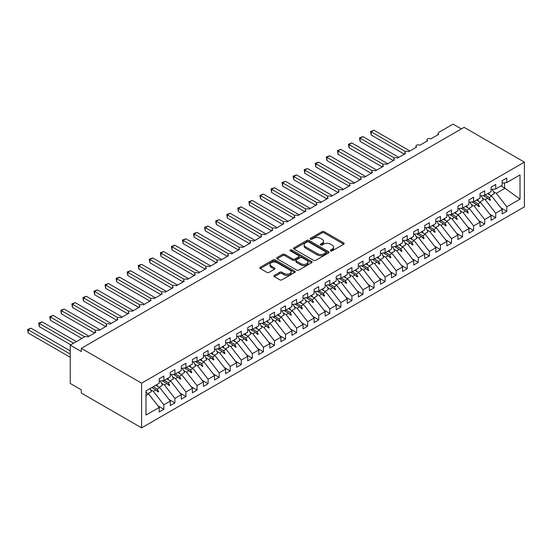 <?xml version="1.0" encoding="UTF-8"?>
<svg xmlns="http://www.w3.org/2000/svg" width="552" height="552" viewBox="0 0 552 552"><rect width="100%" height="100%" fill="white"/><g stroke="black" fill="none" stroke-linecap="round" stroke-linejoin="round"><path stroke-width="0.83" d="M330.655 250.849A1.076 0.621 0 0 0 332.18 250.849L343.717 244.191A1.539 0.89 0 0 0 344.165 243.563A1.539 0.89 0 0 0 343.717 242.935L324.169 231.654A1.539 0.89 0 0 0 321.995 231.654L310.459 238.312A1.076 0.621 0 0 0 310.141 238.754A1.076 0.621 0 0 0 310.459 239.188A1.076 0.621 0 0 0 311.977 239.188L313.474 238.326A4.913 2.836 0 0 1 320.422 238.326L322.051 239.271A4.913 2.836 0 0 1 323.493 241.272A4.913 2.836 0 0 1 322.051 243.28L320.56 244.143A1.076 0.621 0 0 0 320.243 244.584A1.076 0.621 0 0 0 320.56 245.019A1.076 0.621 0 0 0 322.078 245.019L323.569 244.156A4.913 2.836 0 0 1 330.524 244.156L332.152 245.102A4.913 2.836 0 0 1 333.587 247.103A4.913 2.836 0 0 1 332.152 249.111L330.655 249.973A1.076 0.621 0 0 0 330.344 250.415A1.076 0.621 0 0 0 330.655 250.849L330.655 249.973M274.323 275.413A1.539 0.89 0 0 0 273.875 276.041A1.539 0.89 0 0 0 274.323 276.669L279.809 279.836A1.539 0.89 0 0 0 281.975 279.836L294.796 272.433A1.539 0.89 0 0 0 295.244 271.805A1.539 0.89 0 0 0 294.796 271.184L275.248 259.895A1.539 0.89 0 0 0 273.074 259.895L260.261 267.292A1.539 0.89 0 0 0 259.813 267.92A1.539 0.89 0 0 0 260.261 268.548L266.885 272.371A1.539 0.89 0 0 0 269.059 272.371L274.537 269.203A1.539 0.89 0 0 0 274.993 268.582A1.539 0.89 0 0 0 274.537 267.955L271.253 266.057A4.106 2.374 0 0 1 270.052 264.38A4.106 2.374 0 0 1 272.584 262.186A4.106 2.374 0 0 1 277.063 262.704L289.931 270.128A4.106 2.374 0 0 1 291.139 271.805A4.106 2.374 0 0 1 288.599 273.999A4.106 2.374 0 0 1 284.121 273.488L281.975 272.246A1.539 0.89 0 0 0 279.809 272.246L274.323 275.413L274.323 276.669M524.4 162.143L141.609 383.15L141.609 427.862L524.4 206.855L524.4 162.143L464.108 127.333L81.31 348.34L81.31 351.527L70.249 345.145L84.518 336.906A2.346 1.352 180 0 1 87.837 336.906L95.806 332.304A2.346 1.352 0 0 1 95.116 331.345A2.346 1.352 0 0 1 95.696 330.455A2.346 1.352 180 0 1 98.905 330.517L106.867 325.915A2.346 1.352 0 0 1 106.184 324.962A2.346 1.352 0 0 1 106.764 324.065A2.346 1.352 180 0 1 109.965 324.127L117.935 319.532A2.346 1.352 0 0 1 117.245 318.573A2.346 1.352 0 0 1 117.824 317.683A2.346 1.352 180 0 1 121.033 317.738L128.995 313.143A2.346 1.352 0 0 1 128.305 312.184A2.346 1.352 0 0 1 128.885 311.293A2.346 1.352 180 0 1 132.094 311.356L140.056 306.753A2.346 1.352 0 0 1 139.373 305.794A2.346 1.352 0 0 1 139.953 304.904A2.346 1.352 180 0 1 143.154 304.966L151.124 300.371A2.346 1.352 0 0 1 150.434 299.412A2.346 1.352 0 0 1 151.013 298.515A2.346 1.352 180 0 1 154.222 298.577L162.184 293.981A2.346 1.352 0 0 1 161.494 293.022A2.346 1.352 0 0 1 162.081 292.132A2.346 1.352 180 0 1 165.283 292.194L173.245 287.592A2.346 1.352 0 0 1 172.562 286.633A2.346 1.352 0 0 1 173.142 285.743A2.346 1.352 180 0 1 176.343 285.805L184.313 281.203A2.346 1.352 0 0 1 183.623 280.25A2.346 1.352 0 0 1 184.202 279.353A2.346 1.352 180 0 1 187.411 279.415L195.373 274.82A2.346 1.352 0 0 1 194.69 273.861A2.346 1.352 0 0 1 195.27 272.971A2.346 1.352 180 0 1 198.472 273.033L206.441 268.431A2.346 1.352 0 0 1 205.751 267.472A2.346 1.352 0 0 1 206.331 266.582A2.346 1.352 180 0 1 209.539 266.644L217.502 262.041A2.346 1.352 0 0 1 216.812 261.082A2.346 1.352 0 0 1 217.398 260.192A2.346 1.352 180 0 1 220.6 260.254L228.562 255.659A2.346 1.352 0 0 1 227.879 254.7A2.346 1.352 0 0 1 228.459 253.803A2.346 1.352 180 0 1 231.661 253.865L239.63 249.269A2.346 1.352 0 0 1 238.94 248.31A2.346 1.352 0 0 1 239.52 247.42A2.346 1.352 180 0 1 242.728 247.482L250.691 242.88A2.346 1.352 0 0 1 250.008 241.921A2.346 1.352 0 0 1 250.587 241.031A2.346 1.352 180 0 1 253.789 241.093L261.758 236.491A2.346 1.352 0 0 1 261.068 235.538A2.346 1.352 0 0 1 261.648 234.641A2.346 1.352 180 0 1 264.856 234.703L272.819 230.108A2.346 1.352 0 0 1 272.129 229.149A2.346 1.352 0 0 1 272.709 228.259A2.346 1.352 180 0 1 275.917 228.321L283.88 223.719A2.346 1.352 0 0 1 283.197 222.76A2.346 1.352 0 0 1 283.776 221.869A2.346 1.352 180 0 1 286.978 221.932L294.947 217.329A2.346 1.352 0 0 1 294.257 216.37A2.346 1.352 0 0 1 294.837 215.48A2.346 1.352 180 0 1 298.045 215.542L306.008 210.947A2.346 1.352 0 0 1 305.325 209.988A2.346 1.352 0 0 1 305.905 209.091A2.346 1.352 180 0 1 309.106 209.153L317.076 204.557A2.346 1.352 0 0 1 316.386 203.598A2.346 1.352 0 0 1 316.965 202.708A2.346 1.352 180 0 1 320.167 202.77L328.136 198.168A2.346 1.352 0 0 1 327.446 197.209A2.346 1.352 0 0 1 328.026 196.319A2.346 1.352 180 0 1 331.234 196.381L339.197 191.785A2.346 1.352 0 0 1 338.514 190.826A2.346 1.352 0 0 1 339.094 189.929A2.346 1.352 180 0 1 342.295 189.992L350.265 185.396A2.346 1.352 0 0 1 349.575 184.437A2.346 1.352 0 0 1 350.154 183.547A2.346 1.352 180 0 1 353.363 183.609L361.325 179.007A2.346 1.352 0 0 1 360.635 178.048A2.346 1.352 0 0 1 361.222 177.157A2.346 1.352 180 0 1 364.423 177.22L372.386 172.617A2.346 1.352 0 0 1 371.703 171.665A2.346 1.352 0 0 1 372.283 170.768A2.346 1.352 180 0 1 375.484 170.83L383.454 166.235A2.346 1.352 0 0 1 382.764 165.276A2.346 1.352 0 0 1 383.343 164.386A2.346 1.352 180 0 1 386.552 164.441L394.514 159.845A2.346 1.352 0 0 1 393.831 158.886A2.346 1.352 0 0 1 394.411 157.996A2.346 1.352 180 0 1 397.612 158.058L405.582 153.456A2.346 1.352 0 0 1 404.892 152.497A2.346 1.352 0 0 1 405.472 151.607A2.346 1.352 180 0 1 408.68 151.669L416.643 147.073A2.346 1.352 0 0 1 415.953 146.114A2.346 1.352 0 0 1 416.539 145.217A2.346 1.352 180 0 1 419.741 145.279L427.703 140.684A2.346 1.352 0 0 1 427.02 139.725A2.346 1.352 0 0 1 427.6 138.835A2.346 1.352 180 0 1 430.801 138.897L438.771 134.295A2.346 1.352 0 0 1 438.081 133.336A2.346 1.352 0 0 1 438.771 132.376L453.04 124.138L461.341 128.933M141.609 383.15L81.31 348.34M313.577 260.337A1.539 0.89 0 0 0 315.751 260.337L328.564 252.933A1.539 0.89 0 0 0 329.013 252.312A1.539 0.89 0 0 0 328.564 251.684L309.017 240.396A1.539 0.89 0 0 0 306.85 240.396L294.03 247.793A1.539 0.89 0 0 0 293.581 248.421A1.539 0.89 0 0 0 294.03 249.049L313.577 260.337M290.718 251.084A1.076 0.621 0 0 1 291.808 251.236L311.659 262.697L298.867 270.087A1.539 0.89 0 0 1 296.693 270.087L277.145 258.798L277.145 257.542A1.539 0.89 0 0 0 276.697 258.17A1.539 0.89 0 0 0 277.145 258.798M277.145 257.542L282.631 254.375A1.539 0.89 0 0 1 284.804 254.375L292.732 258.957A1.539 0.89 0 0 0 294.899 258.957L298.542 256.852A1.539 0.89 0 0 0 298.991 256.231A1.539 0.89 0 0 0 298.542 255.604L290.283 250.836A1.076 0.621 0 0 1 289.972 250.394A1.076 0.621 0 0 1 290.635 249.821A1.076 0.621 0 0 1 291.808 249.959L311.68 261.434A1.539 0.89 0 0 1 312.128 262.062A1.539 0.89 0 0 1 311.68 262.683L311.68 261.434M145.99 395.563L148.688 394.004L159.197 407.452L145.99 415.076L145.99 390.871L159.197 383.247L159.197 378.741L163.847 376.057L163.847 380.563L159.197 381.142M157.969 405.879L163.847 409.273L163.847 404.768L170.264 401.062L159.749 387.621L155.685 385.275M150.482 389.677L153.332 391.327L163.847 404.768M163.847 380.563L170.264 376.857L170.264 372.352L174.908 369.667L174.908 374.173L170.264 374.753M169.036 399.496L174.908 402.884L174.908 398.385L181.325 394.68L170.816 381.232L166.745 378.886M161.543 383.288L164.399 384.937L174.908 398.385M174.908 374.173L181.325 370.468L181.325 365.969L185.969 363.285L185.969 367.784L181.325 368.363M180.097 393.107L185.969 396.495L185.969 391.996L192.386 388.291L181.877 374.842L177.813 372.496M172.61 376.906L175.46 378.548L185.969 391.996M185.969 367.784L192.386 364.078L192.386 359.58L197.036 356.896L197.036 361.401L192.386 361.981M191.158 386.717L197.036 390.112L197.036 385.606L203.453 381.901L192.945 368.46L188.874 366.107M183.671 370.516L186.528 372.165L197.036 385.606M197.036 361.401L203.453 357.696L203.453 353.19L208.097 350.506L208.097 355.012L203.453 355.591M202.225 380.335L208.097 383.723L208.097 379.217L214.514 375.519L204.005 362.071L199.941 359.725M194.739 364.127L197.588 365.776L208.097 379.217M208.097 355.012L214.514 351.307L214.514 346.801L219.165 344.124L219.165 348.622L214.514 349.202M213.286 373.945L219.165 377.333L219.165 372.835L225.582 369.129L215.066 355.681L211.002 353.335M205.799 357.737L208.649 359.387L219.165 372.835M219.165 348.622L225.582 344.917L225.582 340.418L230.225 337.734L230.225 342.24L225.582 342.813M224.347 367.556L230.225 370.951L230.225 366.445L236.642 362.74L226.134 349.292L222.063 346.946M216.86 351.355L219.717 352.997L230.225 366.445M230.225 342.24L236.642 338.535L236.642 334.029L241.286 331.345L241.286 335.851L236.642 336.43M235.414 361.167L241.286 364.561L241.286 360.056L247.703 356.351L237.194 342.909L233.13 340.563M227.928 344.965L230.777 346.615L241.286 360.056M241.286 335.851L247.703 332.145L247.703 327.64L252.354 324.962L252.354 329.461L247.703 330.041M246.475 354.784L252.354 358.172L252.354 353.673L258.771 349.968L248.255 336.52L244.191 334.174M238.988 338.576L241.838 340.225L252.354 353.673M252.354 329.461L258.771 325.756L258.771 321.257L263.414 318.573L263.414 323.072L258.771 323.651M257.542 348.395L263.414 351.79L263.414 347.284L269.831 343.579L259.323 330.13L255.259 327.784M250.056 332.194L252.906 333.836L263.414 347.284M263.414 323.072L269.831 319.373L269.831 314.868L274.475 312.184L274.475 316.689L269.831 317.269M268.603 342.005L274.475 345.4L274.475 340.894L280.892 337.189L270.383 323.748L266.319 321.395M261.117 325.804L263.966 327.453L274.475 340.894M274.475 316.689L280.892 312.984L280.892 308.478L285.543 305.794L285.543 310.3L280.892 310.88M279.664 335.623L285.543 339.011L285.543 334.505L291.96 330.807L281.451 317.359L277.38 315.013M272.177 319.415L275.034 321.064L285.543 334.505M285.543 310.3L291.96 306.595L291.96 302.089L296.603 299.412L296.603 303.91L291.96 304.49M290.731 329.233L296.603 332.621L296.603 328.123L303.02 324.417L292.512 310.969L288.448 308.623M283.245 313.032L286.095 314.674L296.603 328.123M296.603 303.91L303.02 300.205L303.02 295.706L307.671 293.022L307.671 297.528L303.02 298.108M301.792 322.844L307.671 326.239L307.671 321.733L314.088 318.028L303.572 304.587L299.508 302.234M294.306 306.643L297.155 308.285L307.671 321.733M307.671 297.528L314.088 293.823L314.088 289.317L318.732 286.633L318.732 291.139L314.088 291.718M312.86 316.455L318.732 319.849L318.732 315.344L325.149 311.638L314.64 298.197L310.576 295.851M305.366 300.253L308.223 301.903L318.732 315.344M318.732 291.139L325.149 287.433L325.149 282.928L329.792 280.25L329.792 284.749L325.149 285.329M323.92 310.072L329.792 313.46L329.792 308.961L336.209 305.256L325.701 291.808L321.637 289.462M316.434 293.864L319.284 295.513L329.792 308.961M329.792 284.749L336.209 281.044L336.209 276.545L340.86 273.861L340.86 278.36L336.209 278.939M334.981 303.683L340.86 307.078L340.86 302.572L347.277 298.867L336.768 285.418L332.697 283.072M327.495 287.482L330.351 289.124L340.86 302.572M340.86 278.36L347.277 274.661L347.277 270.156L351.921 267.472L351.921 271.977L347.277 272.557M346.049 297.293L351.921 300.688L351.921 296.183L358.338 292.477L347.829 279.036L343.765 276.69M338.562 281.092L341.412 282.741L351.921 296.183M351.921 271.977L358.338 268.272L358.338 263.766L362.988 261.082L362.988 265.588L358.338 266.167M357.109 290.911L362.988 294.299L362.988 289.8L369.405 286.095L358.89 272.647L354.826 270.301M349.623 274.703L352.473 276.352L362.988 289.8M362.988 265.588L369.405 261.883L369.405 257.384L374.049 254.7L374.049 259.198L369.405 259.778M368.177 284.522L374.049 287.909L374.049 283.411L380.466 279.705L369.957 266.257L365.886 263.911M360.684 268.32L363.54 269.962L374.049 283.411M374.049 259.198L380.466 255.493L380.466 250.994L385.11 248.31L385.11 252.816L380.466 253.396M379.238 278.132L385.11 281.527L385.11 277.021L391.527 273.316L381.018 259.875L376.954 257.522M371.751 261.931L374.601 263.58L385.11 277.021M385.11 252.816L391.527 249.111L391.527 244.605L396.177 241.921L396.177 246.427L391.527 247.006M390.298 271.743L396.177 275.137L396.177 270.632L402.594 266.933L392.079 253.485L388.015 251.139M382.812 255.541L385.669 257.191L396.177 270.632M396.177 246.427L402.594 242.721L402.594 238.216L407.238 235.538L407.238 240.037L402.594 240.617M401.366 265.36L407.238 268.748L407.238 264.249L413.655 260.544L403.146 247.096L399.082 244.75M393.88 249.152L396.729 250.801L407.238 264.249M407.238 240.037L413.655 236.332L413.655 231.833L418.306 229.149L418.306 233.655L413.655 234.227M412.427 258.971L418.306 262.366L418.306 257.86L424.716 254.155L414.207 240.707L410.143 238.36M404.94 242.77L407.79 244.412L418.306 257.86M418.306 233.655L424.716 229.949L424.716 225.444L429.366 222.76L429.366 227.265L424.716 227.845M423.487 252.581L429.366 255.976L429.366 251.47L435.783 247.765L425.275 234.324L421.204 231.978M416.001 236.38L418.858 238.029L429.366 251.47M429.366 227.265L435.783 223.56L435.783 219.054L440.427 216.37L440.427 220.876L435.783 221.455M434.555 246.199L440.427 249.587L440.427 245.088L446.844 241.383L436.335 227.935L432.271 225.589M427.069 229.991L429.918 231.64L440.427 245.088M440.427 220.876L446.844 217.171L446.844 212.672L451.495 209.988L451.495 214.487L446.844 215.066M445.616 239.809L451.495 243.204L451.495 238.699L457.912 234.993L447.396 221.545L443.332 219.199M438.129 223.608L440.979 225.25L451.495 238.699M451.495 214.487L457.912 210.788L457.912 206.282L462.555 203.598L462.555 208.104L457.912 208.684M456.683 233.42L462.555 236.815L462.555 232.309L468.972 228.604L458.464 215.163L454.399 212.81M449.19 217.219L452.047 218.868L462.555 232.309M462.555 208.104L468.972 204.399L468.972 199.893L473.616 197.209L473.616 201.715L468.972 202.294M467.744 227.038L473.616 230.425L473.616 225.92L480.033 222.221L469.524 208.773L465.46 206.427M460.258 210.829L463.107 212.479L473.616 225.92M473.616 201.715L480.033 198.009L480.033 193.504L484.684 190.826L484.684 195.325L480.033 195.905M478.805 220.648L484.684 224.036L484.684 219.537L491.101 215.832L480.592 202.384L476.521 200.038M471.318 204.44L474.175 206.089L484.684 219.537M484.684 195.325L491.101 191.62L491.101 187.121L495.744 184.437L495.744 188.943L491.101 189.515M489.872 214.259L495.744 217.654L495.744 213.148L502.161 209.443L502.161 213.948L506.812 211.264L506.812 206.758L520.018 199.134L504.487 187.949L504.487 182.843M482.386 198.058L485.236 199.7L495.744 213.148M495.744 188.943L502.161 185.237L502.161 180.732L506.812 178.048L506.812 182.553L502.161 183.133M500.933 207.869L506.812 211.264M493.447 191.668L496.296 193.317L506.812 206.758M70.249 345.145L70.249 383.467L81.31 389.857L81.31 393.052L141.609 427.862M148.688 394.004L145.99 392.451M163.847 409.273L159.197 411.958L159.197 407.452M174.908 402.884L170.264 405.568L170.264 401.062M185.969 396.495L181.325 399.179L181.325 394.68M197.036 390.112L192.386 392.796L192.386 388.291M208.097 383.723L203.453 386.407L203.453 381.901M219.165 377.333L214.514 380.017L214.514 375.519M230.225 370.951L225.582 373.628L225.582 369.129M241.286 364.561L236.642 367.246L236.642 362.74M252.354 358.172L247.703 360.856L247.703 356.351M263.414 351.79L258.771 354.467L258.771 349.968M274.475 345.4L269.831 348.084L269.831 343.579M285.543 339.011L280.892 341.695L280.892 337.189M296.603 332.621L291.96 335.305L291.96 330.807M307.671 326.239L303.02 328.923L303.02 324.417M318.732 319.849L314.088 322.534L314.088 318.028M329.792 313.46L325.149 316.144L325.149 311.638M340.86 307.078L336.209 309.755L336.209 305.256M351.921 300.688L347.277 303.372L347.277 298.867M362.988 294.299L358.338 296.983L358.338 292.477M374.049 287.909L369.405 290.593L369.405 286.095M385.11 281.527L380.466 284.211L380.466 279.705M396.177 275.137L391.527 277.822L391.527 273.316M407.238 268.748L402.594 271.432L402.594 266.933M418.306 262.366L413.655 265.043L413.655 260.544M429.366 255.976L424.716 258.66L424.716 254.155M440.427 249.587L435.783 252.271L435.783 247.765M451.495 243.204L446.844 245.881L446.844 241.383M462.555 236.815L457.912 239.499L457.912 234.993M473.616 230.425L468.972 233.11L468.972 228.604M484.684 224.036L480.033 226.72L480.033 222.221M495.744 217.654L491.101 220.331L491.101 215.832M506.812 182.553L520.018 174.929L520.018 199.134M153.159 386.731L157.223 389.077L159.749 387.621M153.332 391.327L155.864 389.864L158.086 391.961L158.638 391.637L157.223 389.077M151.8 387.518L155.864 389.864M164.22 380.342L168.284 382.695L170.816 381.232M164.399 384.937L166.925 383.474L169.147 385.572L169.705 385.255L168.284 382.695M162.226 380.763L166.925 383.474M175.281 373.959L179.352 376.305L181.877 374.842M175.46 378.548L177.992 377.092L180.214 379.183L180.766 378.865L179.352 376.305M173.287 374.373L177.992 377.092M186.348 367.57L190.412 369.916L192.945 368.46M186.528 372.165L189.053 370.702L191.275 372.8L191.827 372.476L190.412 369.916M184.354 367.991L189.053 370.702M197.409 361.18L201.473 363.533L204.005 362.071M197.588 365.776L200.114 364.313L202.342 366.411L202.894 366.093L201.473 363.533M195.415 361.601L200.114 364.313M208.47 354.798L212.541 357.144L215.066 355.681M208.649 359.387L211.181 357.924L213.403 360.021L213.955 359.704L212.541 357.144M206.482 355.212L211.181 357.924M219.537 348.409L223.601 350.755L226.134 349.292M219.717 352.997L222.242 351.541L224.464 353.639L225.023 353.314L223.601 350.755M217.543 348.823L222.242 351.541M230.598 342.019L234.669 344.365L237.194 342.909M230.777 346.615L233.31 345.152L235.531 347.249L236.083 346.932L234.669 344.365M228.604 342.44L233.31 345.152M241.666 335.63L245.73 337.983L248.255 336.52M241.838 340.225L244.37 338.762L246.592 340.86L247.144 340.543L245.73 337.983M239.672 336.051L244.37 338.762M252.726 329.247L256.79 331.593L259.323 330.13M252.906 333.836L255.431 332.38L257.66 334.471L258.212 334.153L256.79 331.593M250.732 329.661L255.431 332.38M263.787 322.858L267.858 325.204L270.383 323.748M263.966 327.453L266.499 325.99L268.72 328.088L269.272 327.764L267.858 325.204M261.8 323.279L266.499 325.99M274.855 316.468L278.919 318.821L281.451 317.359M275.034 321.064L277.559 319.601L279.781 321.699L280.333 321.381L278.919 318.821M272.86 316.889L277.559 319.601M285.915 310.086L289.979 312.432L292.512 310.969M286.095 314.674L288.627 313.219L290.849 315.309L291.401 314.992L289.979 312.432M283.921 310.5L288.627 313.219M296.983 303.697L301.047 306.043L303.572 304.587M297.155 308.285L299.688 306.829L301.909 308.927L302.462 308.602L301.047 306.043M294.989 304.117L299.688 306.829M308.044 297.307L312.108 299.653L314.64 298.197M308.223 301.903L310.748 300.44L312.97 302.537L313.529 302.22L312.108 299.653M306.049 297.728L310.748 300.44M319.104 290.925L323.175 293.271L325.701 291.808M319.284 295.513L321.816 294.05L324.038 296.148L324.59 295.831L323.175 293.271M317.117 291.339L321.816 294.05M330.172 284.535L334.236 286.881L336.768 285.418M330.351 289.124L332.877 287.668L335.098 289.759L335.65 289.441L334.236 286.881M328.178 284.949L332.877 287.668M341.233 278.146L345.297 280.492L347.829 279.036M341.412 282.741L343.944 281.278L346.166 283.376L346.718 283.052L345.297 280.492M339.238 278.567L343.944 281.278M352.3 271.757L356.364 274.109L358.89 272.647M352.473 276.352L355.005 274.889L357.227 276.987L357.779 276.669L356.364 274.109M350.306 272.177L355.005 274.889M363.361 265.374L367.425 267.72L369.957 266.257M363.54 269.962L366.066 268.507L368.287 270.597L368.846 270.28L367.425 267.72M361.367 265.788L366.066 268.507M374.422 258.985L378.493 261.331L381.018 259.875M374.601 263.58L377.133 262.117L379.355 264.215L379.907 263.89L378.493 261.331M372.427 259.405L377.133 262.117M385.489 252.595L389.553 254.948L392.079 253.485M385.669 257.191L388.194 255.728L390.416 257.825L390.968 257.508L389.553 254.948M383.495 253.016L388.194 255.728M396.55 246.213L400.614 248.559L403.146 247.096M396.729 250.801L399.255 249.338L401.483 251.436L402.035 251.119L400.614 248.559M394.556 246.627L399.255 249.338M407.611 239.823L411.682 242.169L414.207 240.707M407.79 244.412L410.322 242.956L412.544 245.047L413.096 244.729L411.682 242.169M405.623 240.237L410.322 242.956M418.678 233.434L422.742 235.78L425.275 234.324M418.858 238.029L421.383 236.566L423.605 238.664L424.164 238.347L422.742 235.78M416.684 233.855L421.383 236.566M429.739 227.044L433.81 229.397L436.335 227.935M429.918 231.64L432.451 230.177L434.672 232.275L435.224 231.957L433.81 229.397M427.745 227.465L432.451 230.177M440.806 220.662L444.871 223.008L447.396 221.545M440.979 225.25L443.511 223.795L445.733 225.885L446.285 225.568L444.871 223.008M438.812 221.076L443.511 223.795M451.867 214.273L455.931 216.619L458.464 215.163M452.047 218.868L454.572 217.405L456.801 219.503L457.353 219.178L455.931 216.619M449.873 214.693L454.572 217.405M462.928 207.883L466.999 210.236L469.524 208.773M463.107 212.479L465.64 211.016L467.861 213.113L468.413 212.796L466.999 210.236M460.941 208.304L465.64 211.016M473.995 201.501L478.06 203.847L480.592 202.384M474.175 206.089L476.7 204.633L478.922 206.724L479.474 206.407L478.06 203.847M472.001 201.915L476.7 204.633M485.056 195.111L489.12 197.457L491.653 196.001L487.588 193.648M485.236 199.7L487.768 198.244L489.99 200.341L490.542 200.017L489.12 197.457M483.062 195.532L487.768 198.244M491.653 196.001L502.161 209.443M496.296 193.317L505.259 188.142M500.974 185.92L504.487 187.949M488.237 198.692L490.542 200.017M477.176 205.075L479.474 206.407M466.116 211.464L468.413 212.796M455.048 217.854L457.353 219.178M443.987 224.243L446.285 225.568M432.927 230.626L435.224 231.957M421.859 237.015L424.164 238.347M410.798 243.404L413.096 244.729M399.731 249.787L402.035 251.119M388.67 256.176L390.968 257.508M377.609 262.566L379.907 263.89M366.542 268.955L368.846 270.28M355.481 275.338L357.779 276.669M344.413 281.727L346.718 283.052M333.353 288.116L335.65 289.441M322.292 294.499L324.59 295.831M311.224 300.888L313.529 302.22M300.164 307.278L302.462 308.602M289.096 313.667L291.401 314.992M278.035 320.05L280.333 321.381M266.975 326.439L269.272 327.764M255.907 332.828L258.212 334.153M244.846 339.211L247.144 340.543M233.786 345.6L236.083 346.932M222.718 351.99L225.023 353.314M211.657 358.372L213.955 359.704M200.59 364.762L202.894 366.093M189.529 371.151L191.827 372.476M178.468 377.54L180.766 378.865M167.401 383.923L169.705 385.255M156.34 390.312L158.638 391.637M331.083 251.001L332.152 250.387A4.913 2.836 0 0 0 333.587 248.386L333.587 247.103M323.493 241.272L323.493 242.556A4.913 2.836 0 0 1 322.051 244.557L320.988 245.171M343.696 244.205L324.169 232.93A1.539 0.89 0 0 0 321.995 232.93L310.886 239.34M328.543 252.947L309.017 241.672A1.539 0.89 0 0 0 306.85 241.672L294.05 249.062L294.03 247.793M325.852 252.747A1.076 0.621 0 0 0 326.163 252.312A1.076 0.621 0 0 0 325.852 251.871L308.692 241.962A1.076 0.621 0 0 0 307.174 241.962L305.601 242.873A4.913 2.836 0 0 0 304.159 244.881A4.913 2.836 0 0 0 305.601 246.889L317.324 253.658A4.913 2.836 0 0 0 324.279 253.658L325.852 252.747L325.852 254.023A1.076 0.621 0 0 0 326.163 253.589L326.163 252.312M304.159 244.881L304.159 246.157A4.913 2.836 0 0 0 305.601 248.165L305.601 246.889M325.852 254.023L324.279 254.934A4.913 2.836 0 0 1 317.324 254.934L305.601 248.165M277.166 258.812L282.631 255.659L282.631 254.375M298.991 256.231L298.991 257.508A1.539 0.89 0 0 1 298.542 258.136L294.899 260.233A1.539 0.89 0 0 1 292.732 260.233L284.804 255.659A1.539 0.89 0 0 0 282.631 255.659M300.957 263.704A4.106 2.374 0 0 0 305.435 264.222A4.106 2.374 0 0 0 307.968 262.027A4.106 2.374 0 0 0 306.767 260.351L302.234 257.736A1.539 0.89 0 0 0 300.06 257.736L296.424 259.833A1.539 0.89 0 0 0 295.969 260.461A1.539 0.89 0 0 0 296.424 261.089L300.957 263.704L300.957 264.981A4.106 2.374 0 0 0 305.435 265.498A4.106 2.374 0 0 0 307.968 263.304L307.968 262.027M295.969 260.461L295.969 261.738A1.539 0.89 0 0 0 296.424 262.366L296.424 261.089M300.957 264.981L296.424 262.366M291.139 271.805L291.139 273.088A4.106 2.374 0 0 1 288.599 275.275A4.106 2.374 0 0 1 284.121 274.765L281.975 273.523A1.539 0.89 0 0 0 279.809 273.523L274.344 276.676M270.052 264.38L270.052 265.657A4.106 2.374 0 0 0 271.253 267.334L271.253 266.057M274.517 269.217L271.253 267.334M294.775 272.447L275.248 261.172A1.539 0.89 0 0 0 273.074 261.172L260.282 268.562L260.261 267.292M370.564 131.452L371.172 131.804L371.172 134.999L370.564 131.452L373.939 130.21L371.172 131.804L405.472 151.607M371.172 134.999L404.361 154.16M373.939 130.21L409.894 150.965M488.658 193.034A12.517 7.224 60 0 1 489.589 194.808M492.101 189.391A12.517 7.224 60 0 1 494.337 193.655L490.963 195.601M359.504 137.841L360.111 138.193L360.111 141.388L359.504 137.841L362.878 136.592L360.111 138.193L394.411 157.996M360.111 141.388L393.3 160.549M362.878 136.592L398.834 157.355M477.597 199.417A12.517 7.224 60 0 1 478.529 201.197M481.033 195.781A12.517 7.224 60 0 1 483.276 200.038L479.902 201.991M348.436 144.231L349.043 144.583L349.043 147.77L348.436 144.231L351.81 142.982L349.043 144.583L383.343 164.386M349.043 147.77L382.232 166.939M351.81 142.982L387.766 163.744M466.53 205.806A12.517 7.224 60 0 1 467.468 207.58M469.973 202.17A12.517 7.224 60 0 1 472.215 206.427L468.841 208.373M337.375 150.613L337.983 150.965L337.983 154.16L337.375 150.613L340.75 149.371L337.983 150.965L372.283 170.768M337.983 154.16L371.172 173.321M340.75 149.371L376.706 170.126M455.469 212.196A12.517 7.224 60 0 1 456.401 213.969M458.905 208.559A12.517 7.224 60 0 1 461.148 212.817L457.774 214.762M326.308 157.003L326.922 157.355L326.922 160.549L326.308 157.003L329.682 155.761L326.922 157.355L361.222 177.157M326.922 160.549L360.111 179.71M329.682 155.761L365.638 176.516M444.408 218.578A12.517 7.224 60 0 1 445.34 220.358M447.844 214.942A12.517 7.224 60 0 1 450.087 219.199L446.713 221.152M315.247 163.392L315.854 163.744L315.854 166.939L315.247 163.392L318.621 162.143L315.854 163.744L350.154 183.547M315.854 166.939L349.043 186.1M318.621 162.143L354.577 182.905M433.341 224.968A12.517 7.224 60 0 1 434.272 226.748M436.784 221.331A12.517 7.224 60 0 1 439.019 225.589L435.645 227.541M304.186 169.781L304.794 170.126L304.794 173.321L304.186 169.781L307.561 168.532L304.794 170.126L339.094 189.929M304.794 173.321L337.983 192.482M307.561 168.532L343.517 189.295M422.28 231.357A12.517 7.224 60 0 1 423.212 233.13M425.716 227.721A12.517 7.224 60 0 1 427.959 231.978L424.585 233.924M293.119 176.164L293.726 176.516L293.726 179.71L293.119 176.164L296.493 174.922L293.726 176.516L328.026 196.319M293.726 179.71L326.915 198.872M296.493 174.922L332.449 195.677M411.212 237.746A12.517 7.224 60 0 1 412.151 239.52M414.656 234.103A12.517 7.224 60 0 1 416.898 238.367L413.524 240.313M282.058 182.553L282.665 182.905L282.665 186.1L282.058 182.553L285.432 181.304L282.665 182.905L316.965 202.708M282.665 186.1L315.854 205.261M285.432 181.304L321.388 202.066M400.152 244.129A12.517 7.224 60 0 1 401.083 245.909M403.595 240.493A12.517 7.224 60 0 1 405.83 244.75L402.456 246.703M270.998 188.943L271.605 189.295L271.605 192.482L270.998 188.943L274.365 187.694L271.605 189.295L305.905 209.098M271.605 192.482L304.794 211.644M274.365 187.694L310.321 208.456M389.091 250.518A12.517 7.224 60 0 1 390.022 252.292M392.527 246.882A12.517 7.224 60 0 1 394.77 251.139L391.396 253.085M259.93 195.325L260.537 195.677L260.537 198.872L259.93 195.325L263.304 194.083L260.537 195.677L294.837 215.48M260.537 198.872L293.726 218.033M263.304 194.083L299.26 214.838M378.023 256.908A12.517 7.224 60 0 1 378.955 258.681M381.466 253.271A12.517 7.224 60 0 1 383.702 257.529L380.328 259.474M248.869 201.715L249.476 202.066L249.476 205.261L248.869 201.715L252.243 200.473L249.476 202.066L283.776 221.869M249.476 205.261L282.665 224.422M252.243 200.473L288.199 221.228M366.963 263.29A12.517 7.224 60 0 1 367.894 265.07M370.399 259.654A12.517 7.224 60 0 1 372.641 263.911L369.267 265.864M237.802 208.104L238.409 208.456L238.409 211.651L237.802 208.104L241.176 206.855L238.409 208.456L272.709 228.259M238.409 211.651L271.605 230.812M241.176 206.855L277.132 227.617M355.895 269.68A12.517 7.224 60 0 1 356.833 271.46M359.338 266.043A12.517 7.224 60 0 1 361.581 270.301L358.207 272.246M226.741 214.493L227.348 214.838L227.348 218.033L226.741 214.493L230.115 213.244L227.348 214.838L261.648 234.641M227.348 218.033L260.537 237.194M230.115 213.244L266.071 234M344.834 276.069A12.517 7.224 60 0 1 345.766 277.842M348.277 272.433A12.517 7.224 60 0 1 350.513 276.69L347.139 278.636M215.68 220.876L216.287 221.228L216.287 224.422L215.68 220.876L219.054 219.634L216.287 221.228L250.587 241.031M216.287 224.422L249.476 243.584M219.054 219.634L255.003 240.389M333.774 282.452A12.517 7.224 60 0 1 334.705 284.232M337.21 278.815A12.517 7.224 60 0 1 339.452 283.079L336.078 285.025M204.613 227.265L205.22 227.617L205.22 230.812L204.613 227.265L207.987 226.016L205.22 227.617L239.52 247.42M205.22 230.812L238.409 249.973M207.987 226.016L243.943 246.778M322.706 288.841A12.517 7.224 60 0 1 323.638 290.621M326.149 285.205A12.517 7.224 60 0 1 328.392 289.462L325.011 291.415M193.552 233.655L194.159 234L194.159 237.194L193.552 233.655L196.926 232.406L194.159 234L228.459 253.803M194.159 237.194L227.348 256.356M196.926 232.406L232.882 253.168M311.645 295.23A12.517 7.224 60 0 1 312.577 297.004M315.082 291.594A12.517 7.224 60 0 1 317.324 295.851L313.95 297.797M182.484 240.037L183.098 240.389L183.098 243.584L182.484 240.037L185.858 238.795L183.098 240.389L217.391 260.192M183.098 243.584L216.287 262.745M185.858 238.795L221.814 259.55M300.585 301.62A12.517 7.224 60 0 1 301.516 303.393M304.021 297.976A12.517 7.224 60 0 1 306.263 302.241L302.889 304.186M171.424 246.427L172.031 246.778L172.031 249.973L171.424 246.427L174.798 245.178L172.031 246.778L206.331 266.582M172.031 249.973L205.22 269.135M174.798 245.178L210.754 265.94M289.517 308.002A12.517 7.224 60 0 1 290.449 309.782M292.96 304.366A12.517 7.224 60 0 1 295.196 308.623L291.822 310.576M160.363 252.816L160.97 253.168L160.97 256.356L160.363 252.816L163.737 251.567L160.97 253.168L195.27 272.971M160.97 256.356L194.159 275.524M163.737 251.567L199.693 272.329M278.456 314.392A12.517 7.224 60 0 1 279.388 316.172M281.893 310.755A12.517 7.224 60 0 1 284.135 315.013L280.761 316.958M149.295 259.198L149.902 259.55L149.902 262.745L149.295 259.198L152.669 257.957L149.902 259.55L184.202 279.353M149.902 262.745L183.091 281.906M152.669 257.957L188.625 278.712M267.389 320.781A12.517 7.224 60 0 1 268.327 322.554M270.832 317.145A12.517 7.224 60 0 1 273.074 321.402L269.7 323.348M138.235 265.588L138.842 265.94L138.842 269.135L138.235 265.588L141.609 264.346L138.842 265.94L173.142 285.743M138.842 269.135L172.031 288.296M141.609 264.346L177.565 285.101M256.328 327.163A12.517 7.224 60 0 1 257.26 328.944M259.771 323.527A12.517 7.224 60 0 1 262.007 327.784L258.633 329.737M127.167 271.977L127.781 272.329L127.781 275.524L127.167 271.977L130.541 270.728L127.781 272.329L162.081 292.132M127.781 275.524L160.97 294.685M130.541 270.728L166.497 291.49M245.267 333.553A12.517 7.224 60 0 1 246.199 335.333M248.704 329.917A12.517 7.224 60 0 1 250.946 334.174L247.572 336.127M116.106 278.367L116.713 278.712L116.713 281.906L116.106 278.367L119.48 277.118L116.713 278.712L151.013 298.515M116.713 281.906L149.902 301.068M119.48 277.118L155.436 297.88M234.2 339.942A12.517 7.224 60 0 1 235.131 341.716M237.643 336.306A12.517 7.224 60 0 1 239.878 340.563L236.504 342.509M105.046 284.749L105.653 285.101L105.653 288.296L105.046 284.749L108.42 283.507L105.653 285.101L139.953 304.904M105.653 288.296L138.842 307.457M108.42 283.507L144.376 304.262M223.139 346.332A12.517 7.224 60 0 1 224.071 348.105M226.575 342.688A12.517 7.224 60 0 1 228.818 346.953L225.444 348.898M93.978 291.139L94.585 291.49L94.585 294.685L93.978 291.139L97.352 289.89L94.585 291.49L128.885 311.293M94.585 294.685L127.781 313.846M97.352 289.89L133.308 310.652M212.071 352.714A12.517 7.224 60 0 1 213.01 354.494M215.515 349.078A12.517 7.224 60 0 1 217.757 353.335L214.383 355.288M82.917 297.528L83.524 297.88L83.524 301.068L82.917 297.528L86.291 296.279L83.524 297.88L117.824 317.683M83.524 301.068L116.713 320.236M86.291 296.279L122.247 317.041M201.011 359.104A12.517 7.224 60 0 1 201.942 360.877M204.454 355.467A12.517 7.224 60 0 1 206.689 359.725L203.315 361.67M71.857 303.91L72.464 304.262L72.464 307.457L71.857 303.91L75.224 302.668L72.464 304.262L106.764 324.065M72.464 307.457L105.653 326.618M75.224 302.668L111.18 323.424M189.95 365.493A12.517 7.224 60 0 1 190.882 367.266M193.386 361.857A12.517 7.224 60 0 1 195.629 366.114L192.255 368.06M60.789 310.3L61.396 310.652L61.396 313.846L60.789 310.3L64.163 309.058L61.396 310.652L95.696 330.455M61.396 313.846L94.585 333.008M64.163 309.058L100.119 329.813M178.882 371.875A12.517 7.224 60 0 1 179.814 373.656M182.326 368.239A12.517 7.224 60 0 1 184.561 372.496L181.187 374.449M49.728 316.689L50.335 317.041L50.335 320.236L49.728 316.689L53.102 315.44L50.335 317.041L84.635 336.844M50.335 320.236L81.862 338.438M53.102 315.44L89.058 336.202M167.822 378.265A12.517 7.224 60 0 1 168.753 380.045M171.258 374.629A12.517 7.224 60 0 1 173.5 378.886L170.126 380.832M38.661 323.079L39.268 323.424L39.268 326.618L38.661 323.079L42.035 321.83L39.268 323.424L73.568 343.227M39.268 326.618L70.801 344.821M42.035 321.83L76.335 341.633M156.754 384.654A12.517 7.224 60 0 1 157.693 386.428M160.197 381.018A12.517 7.224 60 0 1 162.44 385.275L159.066 387.221M27.6 329.461L28.207 329.813L28.207 333.008L27.6 329.461L30.974 328.219L28.207 329.813L70.249 354.087M28.207 333.008L70.249 357.282M30.974 328.219L70.249 350.893M145.99 391.561A12.517 7.224 60 0 1 146.625 392.817M149.896 388.615A12.517 7.224 60 0 1 151.372 391.665L147.998 393.611M332.152 250.387L332.152 249.111M320.56 245.019L320.56 244.143M322.051 244.557L322.051 243.28M310.459 239.188L310.459 238.312M321.995 232.93L321.995 231.654M324.169 232.93L324.169 231.654M343.717 244.191L343.717 242.935M306.85 241.672L306.85 240.396M309.017 241.672L309.017 240.396M328.564 252.933L328.564 251.684M317.324 254.934L317.324 253.658M324.279 254.934L324.279 253.658M284.804 255.659L284.804 254.375M292.732 260.233L292.732 258.957M294.899 260.233L294.899 258.957M298.542 258.136L298.542 256.852M291.808 251.236L291.808 249.959M279.809 273.523L279.809 272.246M281.975 273.523L281.975 272.246M284.121 274.765L284.121 273.488M274.537 269.203L274.537 267.955M273.074 261.172L273.074 259.895M275.248 261.172L275.248 259.895M294.796 272.433L294.796 271.184M438.081 134.695L438.081 133.336M427.02 141.077L427.02 139.725M415.953 147.467L415.953 146.114M404.892 153.856L404.892 152.497M393.831 160.239L393.831 158.886M382.764 166.628L382.764 165.276M371.703 173.017L371.703 171.665M360.635 179.407L360.635 178.048M349.575 185.789L349.575 184.437M338.514 192.179L338.514 190.826M327.446 198.568L327.446 197.209M316.386 204.951L316.386 203.598M305.325 211.34L305.325 209.988M294.257 217.73L294.257 216.37M283.197 224.119L283.197 222.76M272.129 230.501L272.129 229.149M261.068 236.891L261.068 235.538M250.008 243.28L250.008 241.921M238.94 249.663L238.94 248.31M227.879 256.052L227.879 254.7M216.812 262.442L216.812 261.082M205.751 268.831L205.751 267.472M194.69 275.213L194.69 273.861M183.623 281.603L183.623 280.25M172.562 287.992L172.562 286.633M161.494 294.375L161.494 293.022M150.434 300.764L150.434 299.412M139.373 307.153L139.373 305.794M128.305 313.536L128.305 312.184M117.245 319.925L117.245 318.573M106.184 326.315L106.184 324.962M95.116 332.704L95.116 331.345"/></g></svg>
